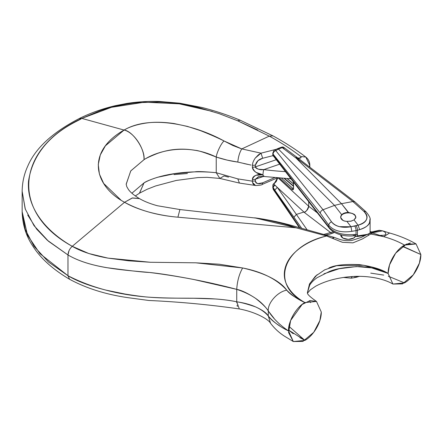 <?xml version="1.0" encoding="UTF-8"?>
<svg xmlns="http://www.w3.org/2000/svg" width="443" height="443" viewBox="0 0 443 443"><rect width="100%" height="100%" fill="white"/><g stroke="black" fill="none" stroke-linecap="round" stroke-linejoin="round"><path stroke-width="0.66" d="M355.773 217.856L354.029 219.922L350.784 221.223L346.863 221.367L350.989 226.7L358.082 225.16L354.029 219.922L358.094 225.171C362.562 224.086 365.381 222.17 366.544 219.435C367.707 216.699 366.837 214.03 363.93 211.433L352.877 201.548L341.475 203.691L348.536 212.468M308.693 206.222L308.693 201.587L308.693 206.239L317.681 213.122L308.693 206.239C308.871 206.798 308.422 208.005 307.342 209.855C305.626 211.654 304.485 212.38 303.909 212.036L296.367 214.412L277.229 187.328L303.909 212.036C305.399 212.612 306.993 210.68 308.693 206.239L278.221 178.003L308.693 206.222M293.537 182.145L293.537 188.557L293.089 189.781L291.998 189.471L279.45 178.097L291.998 189.471A0.947 0.653 -47.8 0 1 292.795 188.408L293.393 188.258A0.947 0.548 0 0 0 293.537 188.557L293.537 182.145M272.799 187.699L299.95 227.852L273.104 188.58L273.104 187.234L273.957 188.951L293.953 217.253L296.367 214.412L307.176 229.895L296.367 214.412L303.909 212.036L273.813 184.161L274.621 184.908L273.813 184.161L277.695 178.003A0.947 0.498 -174.5 0 1 277.645 177.953A0.947 0.498 5.5 0 0 277.695 178.003L276.26 181.503L274.699 183.097L274.4 182.965L274.699 183.097L273.813 184.161L273.026 184.482L272.866 186.581M293.953 217.253L301.7 228.35L293.953 217.253L296.367 214.412L277.229 187.328L274.815 190.174L293.953 217.253M303.793 212.025L330.993 232.852L303.793 212.025M281.598 178.258L292.795 188.408L293.393 188.258A0.947 0.548 180 0 0 293.537 188.557C293.449 189.875 292.934 190.18 291.998 189.471A0.947 0.653 132.2 0 1 292.795 188.408L281.598 178.258M293.393 186.226L284.09 178.424L293.393 186.226M272.799 187.738L273.104 188.58A3.4 2.453 145.6 0 0 273.436 189.748A3.4 2.453 -34.4 0 1 273.104 188.58L272.871 186.614L273.104 187.234L274.904 185.085L274.621 184.908L272.871 186.608L274.621 184.908L273.813 184.161M284.578 178.457L293.393 185.844L284.578 178.457M293.393 183.878L287.097 178.601L293.393 183.878M274.815 190.174L273.104 187.234L274.904 185.085L277.229 187.328L274.815 190.174M272.888 184.969L272.799 187.727L273.425 189.731L299.368 227.685M274.438 183.264L277.517 177.942M293.393 181.951L293.454 188.646M293.349 188.646L292.795 188.408M343.486 277.468L351.354 278.171L351.803 276.703L350.103 276.714M353.409 276.482L351.803 276.703L351.388 278.165M351.421 278.165L355.53 277.445A3.4 1.085 -103.8 0 0 356.034 276.382A3.4 1.085 76.2 0 1 355.541 277.445A3.4 1.085 76.2 0 1 354.754 276.964M355.53 277.445L356.925 277.102A3.4 1.085 -103.8 0 0 357.385 276.354A3.4 1.085 76.2 0 1 356.931 277.102A3.4 1.085 76.2 0 1 356.144 276.62M356.925 277.102L359.279 276.349M370.021 219.003L369.573 222.63C369.002 225.188 365.68 227.53 359.605 229.64L357.446 230.266L357.446 234.978L357.988 235.826L367.496 234.33M272.799 153.278L272.799 155.177L273.104 155.476L273.104 154.136L320.289 213.205L328.778 225.227L328.778 226.966L273.957 156.08L273.104 155.476L273.104 154.136L320.289 213.205L328.778 225.227C333.59 230.836 341.265 232.874 351.803 231.34C341.265 232.874 333.59 230.836 328.778 225.227L328.778 226.966C334.349 232.885 342.904 235.399 354.45 234.508L356.05 234.463L356.05 230.604L351.803 231.34L351.022 226.761L346.863 221.367C344.322 221.267 342.511 220.514 341.42 219.108C340.335 217.701 340.429 216.228 341.697 214.689L344.455 213.039L348.248 212.446L341.475 203.691L352.921 201.537L295.669 157.52L297.541 157.752L298.305 159.364M364.849 235.46L358.542 236.313L364.849 235.46M352.34 213.41L355.142 215.425C354.898 214.323 352.6 213.332 348.248 212.446C345.379 212.496 343.198 213.238 341.697 214.689L334.515 205.402L341.475 203.691L296.085 158.096L341.475 203.691L334.515 205.402L341.697 214.689L340.722 217.131L341.42 219.108C342.411 220.404 344.228 221.151 346.863 221.367L351.244 221.118L354.029 219.922L355.845 217.269L354.837 215.065M355.823 216.909L355.829 217.541M278.437 149.086L334.515 205.402L278.437 149.086L275.779 150.62L323.019 209.755L334.515 205.402L323.025 209.749L331.563 221.849C333.18 224.136 335.816 225.742 339.471 226.666L351.022 226.761C342.129 228.239 335.644 226.6 331.563 221.849L323.025 209.749L275.779 150.62L278.409 149.064L282.202 147.635L278.437 149.086M281.2 147.286L282.208 147.635L296.085 158.096L282.208 147.635L281.178 147.297L277.368 148.765L278.409 149.064L277.268 148.809M357.446 234.978L356.05 234.463L356.05 230.604L357.446 230.266L357.446 234.978L356.05 234.463A2.835 1.484 98.1 0 1 354.561 235.765A2.835 1.484 -81.9 0 0 356.05 234.463L354.45 234.508A2.835 0.864 83.3 0 1 353.896 235.765A2.835 0.864 83.3 0 1 353.353 235.349M367.518 234.319L357.988 235.826L356.842 236.169L357.368 236.529L358.542 236.313M273.104 154.136L272.81 153.117L273.104 154.136A3.4 2.652 -38.6 0 1 275.779 150.62A3.4 2.652 141.4 0 0 273.104 154.136M273.198 156.091L272.871 155.233L273.259 156.163M354.832 235.864L356.842 236.169L357.988 235.826L357.54 235.095M353.896 235.765A2.835 0.864 -96.7 0 0 354.45 234.508C342.904 235.399 334.349 232.885 328.778 226.966A2.835 2.165 142.6 0 0 329.143 228.056A2.835 2.165 -37.4 0 1 328.778 226.966L293.953 182.062L294.318 183.158L275.181 158.284L274.815 157.193L293.953 182.062L294.318 183.153L329.132 228.045C334.554 234.629 345.728 236.806 353.891 235.765L354.749 235.826M272.871 155.227L274.815 157.193L275.181 158.284L272.866 155.233M355.735 236.274L357.368 236.529L356.842 236.169L355.131 236.075M356.338 236.468L355.707 236.269M277.24 148.82L274.821 150.055A3.4 1.346 63 0 1 275.911 150.338A3.4 1.346 -117 0 0 274.821 150.055C274.378 149.618 273.702 150.703 272.805 153.3M281.344 147.242L282.484 146.965L282.208 147.635L282.584 146.987M296.085 158.096L295.669 157.52L297.569 157.769L283.481 147.159L282.208 147.635L283.476 147.165L282.534 146.965M283.476 147.165L283.952 148.543M320.289 213.205C320.422 211.632 321.33 210.48 323.019 209.755L323.019 209.755C321.347 210.503 320.439 211.654 320.289 213.205M328.778 225.227C328.944 223.698 329.874 222.569 331.563 221.849A3.4 2.497 144.8 0 0 328.778 225.227M295.669 157.52L352.921 201.537L354.788 201.759L352.877 201.548L363.93 211.433L365.896 211.693A3.4 2.209 131.8 0 0 363.93 211.433C369.263 217.502 367.319 222.081 358.094 225.171L359.605 229.64C366.289 227.708 369.789 224.518 370.099 220.082L370.021 219.025M351.803 231.34L356.05 230.604A3.4 1.085 -103.8 0 0 354.754 226.063L350.989 226.7L351.803 231.34M354.754 226.063A3.4 1.085 76.2 0 1 356.05 230.604L357.446 230.266A3.4 1.085 -103.8 0 0 356.144 225.72L354.754 226.063M359.605 229.64L358.094 225.171L356.144 225.72A3.4 1.085 76.2 0 1 357.446 230.266L359.605 229.64M334.476 232.398L329.31 234.225L325.921 234.879A20.793 12.005 0 0 0 334.471 232.392M355.563 236.235L353.63 238.101L348.281 239.381L342.937 238.101L340.722 234.829A7.559 4.364 0 0 0 342.937 238.101A7.559 4.364 0 0 0 354.948 237.077M241.784 148.914L261.016 153.167L241.784 148.914C239.624 152.386 238.301 156.772 237.808 162.077L251.02 165.073M247.753 164.386L243.794 163.511M237.808 162.077L227.242 160.128L216.239 157.06L216.239 172.715L237.808 178.883L252.416 181.165C252.471 183.408 253.435 184.831 255.312 185.445L239.441 183.075L237.808 178.883L252.416 181.17L255.384 180.949C255.384 182.472 256.259 183.363 258.009 183.629L262.682 182.815L274.555 177.682L262.682 182.815C258.839 184.509 256.408 183.884 255.384 180.949L255.378 179.216L255.378 180.949M258.994 176.535L255.378 179.216L263.441 176.452L255.378 179.216A3.782 2.182 180 0 1 252.41 179.437L252.41 181.165L252.41 179.437C252.41 177.488 253.662 176.098 256.176 175.267L262.992 174.819L256.176 172.449C253.662 170.837 252.41 169.049 252.41 167.089L252.41 165.361L252.41 167.089C253.839 171.624 257.361 174.199 262.992 174.819A3.782 0.676 97.4 0 0 263.33 176.436A3.782 0.676 -82.6 0 1 262.992 174.819A3.782 0.676 -82.6 0 1 263.818 169.603A185.257 106.957 0 0 0 285.453 171.635A185.257 106.957 180 0 1 263.818 169.603L258.911 169.281C256.547 168.639 255.373 167.836 255.378 166.867L276.277 159.707L255.378 166.867A3.782 2.182 180 0 1 252.41 167.089A3.782 2.182 0 0 0 255.378 166.867L255.378 165.134L255.378 166.867C257.184 169.204 259.997 170.112 263.818 169.603A3.782 0.676 97.4 0 0 262.992 174.819C257.361 173.894 253.839 175.434 252.41 179.437A3.782 2.182 0 0 0 255.378 179.216L258.479 176.696M252.416 165.355L255.384 165.134C256.408 161.496 258.839 159.203 262.682 158.262L272.905 155.676L262.682 158.262L261.016 153.167L276.338 149.28L261.01 153.167L262.682 158.262L258.009 160.648L255.384 165.134L252.416 165.355C252.471 163.168 253.435 160.72 255.312 158.013L258.474 154.751L261.027 153.162L255.306 158.018M332.582 238.334A3.782 0.543 -69.5 0 1 333.468 237.171A3.782 0.543 110.5 0 0 332.582 238.334L326.591 235.986A3.782 0.858 -75.8 0 1 327.355 235.244A3.782 0.858 104.2 0 0 326.591 235.986C282.939 245.959 269.505 284.805 304.906 302.58L316.485 301.434C303.771 292.53 308.588 292.856 307.442 292.496L309.469 284.085L315.388 276.227L324.697 269.842L336.602 265.711L363.913 265.246L388.107 273.442C387.913 263.458 395.737 249.907 404.492 245.084C398.478 241.623 391.562 238.827 383.738 236.689L370.736 233.993L372.629 233.007L383.738 236.689L370.736 233.993L362.529 238.893L352.955 242.858L342.428 242.304L326.591 235.986L296.013 227.807L326.591 235.986C316.036 238.716 307.198 242.747 300.077 248.063C292.624 253.601 287.817 259.709 285.652 266.381C283.382 273.309 283.985 279.871 287.463 286.078C290.946 292.408 296.76 297.906 304.906 302.58L294.877 296.982C291.173 294.761 288.465 292.491 286.754 290.171C283.143 285.109 276.986 280.508 268.275 276.366C261.071 273.01 252.527 270.213 242.637 267.971L219.23 264.216L195.8 262.815L150.415 262.273L128.691 260.811L107.915 258.108C92.892 255.423 81.003 251.491 72.248 246.314L124.549 202.279C93.739 185.789 85.909 151.7 124.079 130.059L81.822 118.408L99.271 111.06C103.369 109.476 109.587 107.704 117.938 105.739C126.781 103.967 133.415 102.948 137.851 102.665L158.688 102.04C171.585 102.361 185.296 104.31 199.81 107.876L219.185 113.663L237.631 120.767L269.278 136.128C280.89 142.485 291.411 149.285 300.83 156.523L305.792 157.06L300.83 156.523C301.417 157.664 300.825 158.206 299.042 158.162L299.003 158.876L299.042 158.162L297.967 158.079L300.836 157.808L300.83 156.523C291.123 149.097 280.602 142.297 269.278 136.128L241.773 148.92L232.896 145.525L224.064 140.985C218.05 137.934 210.137 134.462 200.319 130.58L187.428 126.405L173.999 123.536C163.689 122.074 154.696 121.875 147.015 122.938C137.491 124.267 129.843 126.637 124.079 130.059L81.822 118.408L81.418 118.608C79.707 120.834 35.196 135.929 28.513 181.276C26.48 209.6 48.11 232.569 72.248 246.314L124.549 202.279C130.929 206.05 139.168 209.345 149.274 212.175C159.203 214.777 168.75 216.45 177.909 217.186L296.029 227.807C288.537 224.867 276.266 221.749 259.227 218.454L179.902 209.545L177.909 217.186L296.029 227.813L254.592 217.806M380.703 235.333C385.626 235.538 386.972 234.413 384.734 231.966L382.663 230.864L379.629 230.487C375.387 231.495 373.266 232.204 373.272 232.614L382.652 230.858M389.585 233.007L383.738 236.689L389.541 232.99L382.663 230.864L379.324 230.288L372.613 231.717L371.295 232.365A3.782 2.259 61.9 0 1 373.272 232.614A3.782 2.259 -118.1 0 0 371.295 232.365L368.964 233.599A3.782 1.988 63.9 0 1 370.736 233.993L372.629 233.007L370.669 232.708M316.485 301.434L321.28 312.033L316.485 301.434L304.906 302.58C296.157 307.398 288.332 320.948 288.531 330.938L293.327 341.542L304.906 340.396C313.655 335.595 321.507 322.022 321.28 312.033L316.485 301.434L310.144 300.548L302.12 304.463L290.625 320.488L288.598 332.593L293.327 341.542L302.929 341.398L313.744 332.305L319.84 320.627L321.28 312.033C321.485 322.022 313.661 335.572 304.906 340.396L299.917 337.638M310.582 302.519L309.507 300.703M420.85 254.531L402.449 246.413L420.85 254.531L402.715 246.225L420.85 254.531L416.06 243.932L420.85 254.531C421.06 264.526 413.225 278.115 404.492 282.9C413.23 278.104 421.077 264.504 420.85 254.531M25.362 209.406L22.15 191.254L22.15 211.676L27.544 235.261L39.925 253.623L67.978 275.723L67.978 254.963L47.296 240.222L36.653 229.12L27.721 215.071M22.15 191.254L22.15 190.828M309.369 166.845L309.818 165.062C309.718 161.761 308.372 159.092 305.792 157.06L309.773 165.377M239.325 308.948C209.993 304.718 179.819 301.893 148.809 300.47L128.005 297.674C105.899 294.479 86.424 288.349 69.59 279.278C52.85 269.388 40.629 258.38 32.926 246.264C26.065 236.119 22.477 224.584 22.15 211.671L25.162 229.374L34.028 246.314L48.514 262.012L67.978 275.723L69.59 279.278L67.978 275.723L67.978 254.963C77.514 260.595 90.228 264.803 106.115 267.578C128.703 270.59 143.183 272.224 149.557 272.473C160.222 273.547 174.946 275.884 193.718 279.483L236.739 289.368L236.739 301.794C230.62 300.487 223.532 299.546 215.47 298.97L193.718 298.25C174.941 298.272 160.216 297.929 149.557 297.22C144.268 296.893 136.056 295.824 124.909 294.025L106.115 290.159C89.874 286.051 77.16 281.239 67.984 275.723C91.557 287.812 118.752 294.977 149.557 297.22C179 299.579 208.814 296.029 236.739 301.794L236.739 289.368C241.407 290.22 247.643 293.183 255.45 298.272C262.339 303.743 266.62 307.968 268.292 310.958L268.292 315.986C266.62 313.018 262.339 309.973 255.45 306.849C247.643 304.147 241.407 302.464 236.739 301.794L239.325 308.948C255.063 311.817 268.502 319.198 270.551 323.285L268.292 315.986C269.743 318.268 272.644 320.97 276.991 324.088L279.339 325.616M274.139 318.456L268.292 310.958L268.292 315.986L270.551 323.285C274.699 328.723 279.594 333.169 285.231 336.63L293.327 341.542L304.906 340.396L288.969 326.364M126.177 184.371L130.724 170.959L144.019 159.668C145.863 158.367 150.354 156.279 157.492 153.416C163.821 151.24 169.58 149.939 174.769 149.501C181.342 148.842 188.125 149.119 195.114 150.327C197.705 150.293 204.744 152.536 216.239 157.06L216.239 172.715C204.744 171.635 197.705 171.336 195.114 171.806L174.769 173.673L157.492 177.3C150.354 179.631 145.863 181.497 144.019 182.893L131.892 193.214M328.844 268.026C334.753 265.075 344.997 263.956 359.566 264.665C372.563 266.553 382.082 269.482 388.107 273.442C382.082 269.494 372.563 267.195 359.566 266.536C344.997 267.151 334.753 268.895 328.844 271.775L317.099 277.695C313.578 280.225 311.108 282.723 309.696 285.187L307.442 292.624M307.442 292.507L309.696 283.642L317.099 274.721M309.485 300.703L310.659 302.635M383.738 236.689C391.562 238.827 398.478 241.623 404.492 245.084C395.743 249.874 387.913 263.435 388.107 273.442L392.902 284.041L402.504 283.897L413.313 274.804L419.405 263.125L420.85 254.531L416.055 243.927L406.458 244.076L395.649 253.169L389.552 264.848L388.107 273.442L392.913 284.046L404.492 282.9L392.913 284.052L388.107 273.442L373.593 268.043L356.493 266.559L339.15 268.74L323.933 273.818M269.278 136.128L272.993 135.89L269.278 136.128L241.778 148.914M79.441 118.458L79.491 118.431C90.427 113.009 102.333 108.762 115.219 105.694L126.604 103.485C137.175 101.812 148.04 101.137 159.187 101.458L179.703 103.18L202.102 107.511C215.514 110.949 228.223 115.191 240.222 120.236L237.631 120.767L257.671 130.043M410.395 242.941L404.492 245.084L416.055 243.932C408.092 239.347 399.248 235.698 389.541 232.99M236.778 302.818L236.739 301.794C251.419 303.915 261.935 308.644 268.292 315.986C273.126 321.812 279.871 326.796 288.531 330.938C279.871 325.134 273.126 318.473 268.292 310.958C267.478 303.078 277.606 291.671 286.754 290.171C276.892 279.212 262.184 271.808 242.637 267.971L195.8 262.815L150.415 262.273L107.915 258.108L88.755 253.512L72.248 246.314C69.601 248.778 68.178 251.663 67.978 254.963C89.791 267.81 120.518 269.798 149.557 272.473C179.376 276.21 208.437 281.842 236.739 289.368C237.226 281.255 239.192 274.123 242.637 267.971C239.192 274.123 237.226 281.255 236.739 289.368C251.419 294.23 261.935 301.423 268.292 310.958C267.478 303.078 277.606 291.671 286.754 290.171C291.533 295.116 297.585 299.252 304.906 302.58C296.804 306.412 287.8 322.006 288.531 330.938L293.327 341.542M139.473 198.619L132.152 198.015L124.549 202.279C139.711 210.503 157.498 215.475 177.909 217.186L179.902 209.545L157.492 205.762C150.371 203.83 144.363 201.449 139.473 198.619C134.052 195.33 130.375 192.29 128.442 189.499L126.787 186.691L126.177 184.122L130.807 170.848L144.019 159.668C144.512 148.117 133.825 132.274 124.079 130.059L105.401 145.83L100.301 154.939L98.274 164.497L99.404 174.082L103.673 183.446L120.911 200.053M124.549 202.285L132.507 197.921L139.384 198.575M237.78 162.072C230.858 161.136 223.682 159.463 216.239 157.06C187.854 143.144 158.5 150.26 144.019 159.668C145.376 149.64 132.778 130.934 124.079 130.059C151.152 114.089 196.072 125.447 224.064 140.985C221.323 143.061 216.738 152.486 216.239 157.06C216.732 152.492 221.328 143.056 224.064 140.985L241.773 148.92M79.491 118.431L81.418 118.608C15.455 149.28 10.41 212.513 72.248 246.314M212.335 111.414L179.227 103.823L144.507 102.189L111.47 107.306L81.822 118.408L79.081 118.635C52.352 132.546 35.23 148.427 27.71 166.269C24.149 173.977 22.294 182.3 22.15 191.249L25.162 208.836L34.028 225.664L48.514 241.285L67.978 254.963L69.008 250.677M305.792 157.06C295.952 149.512 285.015 142.458 272.993 135.89L240.222 120.236L237.631 120.767M370.099 232.326L370.941 232.553M368.183 235.327A3.782 1.988 63.9 0 1 368.958 233.599L361.145 237.442L351.731 240.505C342.638 241.38 338.352 238.749 333.468 237.171A3.782 0.543 -69.5 0 1 333.369 238.644M370.736 233.993A3.782 1.988 -116.1 0 0 368.958 233.599M279.699 164.159L263.818 169.603L279.699 164.159M290.254 178.053L290.087 178.745L289.971 177.505L290.087 178.745L290.979 178.811M340.722 217.131L340.722 217.646L342.937 220.348A7.559 4.364 180 0 1 340.789 216.677A7.559 4.364 180 0 1 345.867 213.127A7.559 4.364 180 0 1 353.63 214.179A7.559 4.364 180 0 1 355.746 216.572M342.937 220.348L344.145 220.93M383.738 275.092L370.736 273.121M288.963 326.375L304.906 340.396L288.554 330.035L293.233 333.734M307.409 293.244L310.393 289.788L315.637 286.228C324.658 281.349 335.528 278.232 348.242 276.875L352.955 276.504M388.312 276.238L404.492 282.9L388.312 276.238M228.527 177.139L224.064 175.937L219.844 178.435L216.239 172.715L219.844 178.435L207.075 177.333L197.993 177.571L176.231 180.451L155.582 185.971L147.137 189.277L139.567 193.131L144.019 182.893L139.434 193.209M187.428 173.523L173.999 174.575M237.055 305.177L237.354 306.423M237.78 178.878L216.239 172.715C187.854 169.741 158.5 174.531 144.019 182.893M287.274 178.607L287.834 179.138L287.274 178.607M263.818 175.777A3.782 0.676 -82.6 0 1 263.325 176.436L290.087 178.745M255.81 185.534C260.019 185.285 262.162 184.914 262.245 184.41L262.682 182.815M252.599 182.549L255.5 185.484M293.393 183.795L287.197 178.601M273.026 184.482L274.4 182.965M359.123 276.465L359.4 276.354M370.099 232.625L370.099 220.027M297.569 157.774L354.777 201.753M354.893 201.847L365.896 211.693C369.274 215.63 370.669 218.427 370.082 220.088M309.818 167.188L309.818 165.029M307.442 292.474L307.442 292.984M392.902 284.041L392.913 284.046C388.389 281.399 382.597 279.35 375.542 277.911C367.408 276.404 359.245 275.978 351.055 276.631M370.099 231.495L371.987 232.01M333.413 231.778L323.966 234.375M296.81 226.938C283.193 222.873 269.361 219.861 255.323 217.895M296.816 226.943L333.468 237.171M139.539 193.154L135.309 195.95M239.447 183.075L219.844 178.435M263.33 176.436L258.424 176.713M262.25 184.41L277.257 177.92"/></g></svg>
